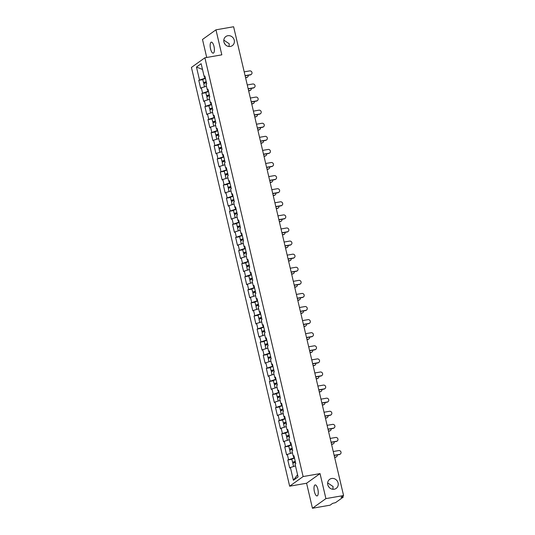 <?xml version="1.0" encoding="UTF-8"?>
<svg xmlns="http://www.w3.org/2000/svg" width="535" height="535" viewBox="0 0 535 535"><rect width="100%" height="100%" fill="white"/><g stroke="black" fill="none" stroke-linecap="round" stroke-linejoin="round"><path stroke-width="0.8" d="M224.111 42.613L225.215 44.505M229.034 46.505L229.241 43.763L223.804 40.118M230.344 46.451A5.584 5.163 54.4 0 0 232.337 45.622A5.584 5.163 54.4 0 0 233.869 39.082A5.584 5.163 54.4 0 0 227.83 35.711A5.584 5.163 54.4 0 0 225.837 36.54A5.584 5.163 54.4 0 0 224.299 43.074A5.584 5.163 54.4 0 0 230.344 46.451M327.962 485.385L329.065 487.278M332.884 489.278L333.091 486.536L327.654 482.891M334.194 489.224A5.584 5.163 54.4 0 0 336.187 488.395A5.584 5.163 54.4 0 0 337.725 481.854A5.584 5.163 54.4 0 0 331.68 478.484A5.584 5.163 54.4 0 0 329.687 479.313A5.584 5.163 54.4 0 0 328.156 485.847A5.584 5.163 54.4 0 0 334.194 489.224M314.406 491.658A5.584 1.933 80.1 0 1 315.168 484.924A5.584 1.933 80.1 0 1 317.85 489.191A5.584 1.933 80.1 0 1 317.088 495.925A5.584 1.933 80.1 0 1 314.406 491.658M210.556 48.886A5.584 1.933 80.1 0 1 211.318 42.151A5.584 1.933 80.1 0 1 214 46.418A5.584 1.933 80.1 0 1 213.238 53.152A5.584 1.933 80.1 0 1 210.556 48.886M312.453 508.25L325.909 498.62L320.044 473.609L306.582 483.239L312.453 508.25L330.108 505.174L332.623 503.368L335.525 502.646L343.142 497.196L341.049 497.343L343.57 495.537L233.614 26.75L215.959 29.826L202.498 39.463L206.724 57.472M306.582 483.239L289.656 486.195L191.43 67.423L204.892 57.787L303.118 476.558L289.656 486.195M297.56 474.726L293.394 480.283L298.075 476.932L295.079 464.133L295.775 463.631L293.909 455.659L293.207 456.161L294.043 456.241M293.394 480.283L290.391 467.483L289.689 467.985L287.823 460.013L291.863 459.311M294.397 457.759L287.823 460.013M288.519 459.511L287.322 454.396L286.62 454.897L284.754 446.919L288.793 446.217M291.328 444.665L284.754 446.919M285.449 446.424L284.252 441.301L283.55 441.803L281.677 433.832L285.723 433.123M288.258 431.578L281.677 433.832M282.38 433.33L281.183 428.207L280.48 428.709L278.608 420.737L282.654 420.035M285.188 418.484L278.608 420.737M279.31 420.236L278.106 415.12L277.411 415.621L275.538 407.643L279.578 406.941M282.119 405.39L275.538 407.643M276.241 407.148L275.037 402.026L274.341 402.527L272.469 394.556L276.508 393.847M279.043 392.302L272.469 394.556M273.171 394.054L271.967 388.932L271.265 389.433L269.399 381.462L273.438 380.76M275.973 379.208L269.399 381.462M270.095 380.96L268.898 375.844L268.195 376.346L266.33 368.368L270.369 367.665M272.903 366.114L266.33 368.368M267.025 367.873L265.828 362.75L265.126 363.252L263.253 355.28L267.299 354.571M269.834 353.026L263.253 355.28M263.956 354.779L262.759 349.656L262.056 350.157L260.184 342.186L264.23 341.484M266.764 339.932L260.184 342.186M260.886 341.684L259.682 336.568L258.987 337.07L257.114 329.092L261.154 328.39M263.695 326.838L257.114 329.092M257.816 328.597L256.613 323.474L255.917 323.976L254.045 316.004L258.084 315.296M260.619 313.751L254.045 316.004M254.747 315.503L253.543 310.38L252.841 310.882L250.975 302.91L255.014 302.208M257.549 300.657L250.975 302.91M251.671 302.409L250.474 297.293L249.771 297.794L247.906 289.823L251.945 289.114M254.479 287.562L247.906 289.823M248.601 289.321L247.404 284.199L246.702 284.7L244.829 276.729L248.875 276.02M251.41 274.475L244.829 276.729M245.532 276.227L244.334 271.105L243.632 271.606L241.76 263.635L245.806 262.932M248.34 261.381L241.76 263.635M242.462 263.133L241.258 258.017L240.563 258.519L238.69 250.547L242.729 249.838M245.271 248.287L238.69 250.547M239.392 250.046L238.189 244.923L237.493 245.425L235.621 237.453L239.66 236.751M242.195 235.199L235.621 237.453M236.323 236.951L235.119 231.829L234.417 232.33L232.551 224.359L236.59 223.657M239.125 222.105L232.551 224.359M233.247 223.857L232.05 218.741L231.347 219.243L229.482 211.272L233.521 210.563M236.055 209.011L229.482 211.272M230.177 210.77L228.98 205.647L228.278 206.149L226.405 198.177L230.451 197.475M232.986 195.924L226.405 198.177M227.107 197.676L225.91 192.553L225.208 193.055L223.336 185.083L227.382 184.381M229.916 182.83L223.336 185.083M224.038 184.582L222.834 179.466L222.139 179.967L220.266 171.996L224.305 171.287M226.847 169.742L220.266 171.996M220.968 171.494L219.765 166.372L219.069 166.873L217.197 158.902L221.236 158.2M223.77 156.648L217.197 158.902M217.899 158.4L216.695 153.284L215.993 153.779L214.127 145.808L218.166 145.105M220.701 143.554L214.127 145.808M214.823 145.306L213.625 140.19L212.923 140.692L211.058 132.72L215.097 132.011M217.631 130.466L211.058 132.72M211.753 132.219L210.556 127.096L209.854 127.597L207.981 119.626L212.027 118.924M214.562 117.372L207.981 119.626M208.683 119.124L207.486 114.008L206.784 114.503L204.912 106.532L208.958 105.83M211.492 104.278L204.912 106.532M205.614 106.03L204.41 100.914L203.715 101.416L201.842 93.444L205.881 92.736M208.423 91.191L201.842 93.444M202.544 92.943L201.341 87.82L200.645 88.322L198.773 80.35L202.812 79.648M205.346 78.097L198.773 80.35M199.475 79.849L196.472 67.049L201.153 63.698L204.156 76.498L204.992 76.579M293.207 456.161L292.003 451.038L292.705 450.537L290.833 442.565L290.137 443.067L288.933 437.951L289.636 437.449L287.763 429.478L287.068 429.979L285.864 424.857L286.566 424.355L284.694 416.384L283.991 416.885L282.794 411.763L283.496 411.268L281.624 403.29L280.922 403.791L279.725 398.675L280.42 398.174L278.554 390.202L277.852 390.704L276.655 385.581L277.351 385.08L275.485 377.108L274.783 377.61L273.579 372.487L274.281 371.992L272.409 364.014L271.713 364.516L270.509 359.4L271.212 358.898L269.339 350.927L268.644 351.428L267.44 346.305L268.142 345.804L266.269 337.832L265.567 338.334L264.37 333.211L265.072 332.716L263.2 324.738L262.498 325.24L261.301 320.124L261.996 319.622L260.13 311.651L259.428 312.152L258.231 307.03L258.927 306.528L257.061 298.557L256.359 299.058L255.155 293.936L255.857 293.441L253.985 285.463L253.289 285.964L252.085 280.848L252.787 280.347L250.915 272.375L250.22 272.877L249.016 267.754L249.718 267.253L247.845 259.281L247.143 259.783L245.946 254.667L246.648 254.165L244.776 246.187L244.074 246.688L242.877 241.573L243.572 241.071L241.706 233.099L241.004 233.601L239.807 228.478L240.503 227.977L238.637 220.005L237.935 220.507L236.731 215.391L237.433 214.889L235.56 206.911L234.865 207.413L233.661 202.297L234.363 201.795L232.491 193.824L231.795 194.325L230.592 189.203L231.294 188.701L229.421 180.73L228.719 181.231L227.522 176.115L228.224 175.614L226.352 167.636L225.65 168.137L224.453 163.021L225.148 162.52L223.282 154.548L222.58 155.05L221.383 149.927L222.078 149.425L220.213 141.454L219.51 141.956L218.307 136.84L219.009 136.338L217.136 128.367L216.441 128.861L215.237 123.745L215.939 123.244L214.067 115.272L213.371 115.774L212.168 110.651L212.87 110.15L210.997 102.178L210.295 102.68L209.098 97.564L209.8 97.062L207.928 89.091L207.226 89.586L206.028 84.47L206.724 83.968L204.858 75.997L204.156 76.498M293.508 456.188L293.896 457.846M292.424 452.811L287.322 454.396M290.438 443.1L290.826 444.752M289.348 439.723L284.252 441.301M290.137 443.067L290.973 443.147M287.369 430.006L287.756 431.665M286.278 426.629L281.183 428.207M287.068 429.979L287.904 430.06M284.299 416.912L284.687 418.571M283.209 413.535L278.106 415.12M283.991 416.885L284.834 416.966M281.229 403.825L281.617 405.476M280.139 400.447L275.037 402.026M280.922 403.791L281.758 403.871M278.16 390.731L278.548 392.389M277.07 387.353L271.967 388.932M277.852 390.704L278.688 390.784M275.084 377.636L275.471 379.295M274 374.259L268.898 375.844M274.783 377.61L275.619 377.69M272.014 364.549L272.402 366.201M270.924 361.172L265.828 362.75M271.713 364.516L272.549 364.596M268.945 351.455L269.332 353.113M267.854 348.078L262.759 349.656M268.644 351.428L269.479 351.508M265.875 338.361L266.263 340.019M264.785 334.984L259.682 336.568M265.567 338.334L266.41 338.414M262.805 325.273L263.193 326.925M261.715 321.896L256.613 323.474M262.498 325.24L263.334 325.32M259.736 312.179L260.124 313.838M258.646 308.802L253.543 310.38M259.428 312.152L260.264 312.233M256.66 299.085L257.054 300.744M255.576 295.708L250.474 297.293M256.359 299.058L257.195 299.139M253.59 285.998L253.978 287.649M252.5 282.62L247.404 284.199M253.289 285.964L254.125 286.044M250.52 272.903L250.908 274.562M249.43 269.526L244.334 271.105M250.22 272.877L251.055 272.957M247.451 259.809L247.839 261.468M246.361 256.432L241.258 258.017M247.143 259.783L247.986 259.863M244.381 246.722L244.769 248.374M243.291 243.345L238.189 244.923M244.074 246.688L244.91 246.769M241.312 233.628L241.7 235.286M240.222 230.251L235.119 231.829M241.004 233.601L241.84 233.681M238.236 220.534L238.63 222.192M237.152 217.163L232.05 218.741M237.935 220.507L238.77 220.587M235.166 207.446L235.554 209.105M234.076 204.069L228.98 205.647M234.865 207.413L235.701 207.5M232.096 194.352L232.484 196.011M231.006 190.975L225.91 192.553M231.795 194.325L232.631 194.406M229.027 181.258L229.415 182.916M227.937 177.887L222.834 179.466M228.719 181.231L229.562 181.311M225.957 168.171L226.345 169.829M224.867 164.793L219.765 166.372M225.65 168.137L226.486 168.224M222.888 155.076L223.276 156.735M221.798 151.699L216.695 153.284M222.58 155.05L223.416 155.13M219.811 141.982L220.206 143.641M218.728 138.612L213.625 140.19M219.51 141.956L220.346 142.036M216.742 128.895L217.13 130.553M215.652 125.518L210.556 127.096M216.441 128.861L217.277 128.948M213.672 115.801L214.06 117.459M212.582 112.424L207.486 114.008M213.371 115.774L214.207 115.854M210.603 102.713L210.991 104.365M209.513 99.336L204.41 100.914M210.295 102.68L211.138 102.76M207.533 89.619L207.921 91.278M206.443 86.242L201.341 87.82M207.226 89.586L208.061 89.673M204.464 76.525L204.851 78.184M202.504 69.45L196.472 67.049M325.909 498.62L343.57 495.537M320.044 473.609L303.118 476.558M204.892 57.787L221.824 54.837L215.959 29.826M295.494 465.905L290.391 467.483M251.289 74.385L250.935 74.632A1.966 1.819 -125.6 0 1 250.24 74.927L250.587 74.679A1.966 1.819 54.4 0 0 251.824 72.085A1.966 1.819 54.4 0 0 249.698 70.901L244.194 71.857M250.24 74.927L245.124 75.816M250.587 74.679L245.077 75.636M247.544 77.06L247.197 77.314A1.966 1.819 -125.6 0 1 246.495 77.602L246.842 77.354A1.966 1.819 54.4 0 0 248.24 75.275M206.249 81.922L204.664 82.571L206.376 82.464M206.416 82.644L205.473 82.805A2.882 0.441 -13.2 0 1 203.561 82.831A2.882 0.441 -13.2 0 1 206.209 81.748M204.504 86.844L203.795 83.834A2.882 0.441 -13.2 0 1 206.443 82.758M205.079 86.663A2.882 0.441 -13.2 0 1 206.43 86.188M245.538 77.582L246.842 77.354M203.561 82.831L202.805 79.595A2.882 0.441 -13.2 0 1 205.447 78.518M245.578 77.762L246.495 77.602M254.359 87.479L254.005 87.727A1.966 1.819 -125.6 0 1 253.309 88.021L253.657 87.767A1.966 1.819 54.4 0 0 254.894 85.179A1.966 1.819 54.4 0 0 252.774 83.995L247.264 84.951M253.309 88.021L248.193 88.91M253.657 87.767L248.153 88.73M257.429 100.567L257.081 100.821A1.966 1.819 -125.6 0 1 256.379 101.108L256.726 100.861A1.966 1.819 54.4 0 0 257.97 98.273A1.966 1.819 54.4 0 0 255.844 97.082L250.333 98.045M256.379 101.108L251.263 102.004M256.726 100.861L251.223 101.817M260.498 113.661L260.15 113.908A1.966 1.819 -125.6 0 1 259.448 114.202L259.796 113.955A1.966 1.819 54.4 0 0 261.04 111.36A1.966 1.819 54.4 0 0 258.913 110.177L253.409 111.133M259.448 114.202L254.332 115.092M259.796 113.955L254.292 114.911M263.568 126.755L263.22 127.002A1.966 1.819 -125.6 0 1 262.518 127.297L262.872 127.042A1.966 1.819 54.4 0 0 264.109 124.454A1.966 1.819 54.4 0 0 261.983 123.271L256.479 124.227M262.518 127.297L257.409 128.186M262.872 127.042L257.362 128.005M266.637 139.842L266.29 140.096A1.966 1.819 -125.6 0 1 265.587 140.384L265.942 140.137A1.966 1.819 54.4 0 0 267.179 137.548A1.966 1.819 54.4 0 0 265.052 136.358L259.549 137.321M265.587 140.384L260.478 141.28M265.942 140.137L260.431 141.093M250.614 90.154L250.266 90.408A1.966 1.819 -125.6 0 1 249.564 90.696L249.919 90.448A1.966 1.819 54.4 0 0 251.31 88.369M209.319 95.016L207.734 95.658L209.446 95.551M209.486 95.732L208.543 95.899A2.882 0.441 -13.2 0 1 206.63 95.919A2.882 0.441 -13.2 0 1 209.279 94.842M207.573 99.938L206.864 96.929A2.882 0.441 -13.2 0 1 209.513 95.852M208.148 99.757A2.882 0.441 -13.2 0 1 209.499 99.283M248.608 90.676L249.919 90.448M206.63 95.919L205.875 92.689A2.882 0.441 -13.2 0 1 208.523 91.612M248.648 90.856L249.564 90.696M253.684 103.248L253.336 103.496A1.966 1.819 -125.6 0 1 252.634 103.79L252.988 103.536A1.966 1.819 54.4 0 0 254.379 101.456M212.388 108.103L210.803 108.752L212.515 108.645M212.555 108.826L211.619 108.993A2.882 0.441 -13.2 0 1 209.7 109.013A2.882 0.441 -13.2 0 1 212.348 107.936M210.643 113.025L209.941 110.016A2.882 0.441 -13.2 0 1 212.582 108.939M211.218 112.845A2.882 0.441 -13.2 0 1 212.569 112.377M251.677 103.763L252.988 103.536M209.7 109.013L208.944 105.783A2.882 0.441 -13.2 0 1 211.592 104.706M251.717 103.95L252.634 103.79M256.753 116.336L256.405 116.59A1.966 1.819 -125.6 0 1 255.71 116.877L256.058 116.63A1.966 1.819 54.4 0 0 257.455 114.55M215.458 121.198L213.873 121.846L215.585 121.739M215.625 121.92L214.689 122.08A2.882 0.441 -13.2 0 1 212.769 122.107A2.882 0.441 -13.2 0 1 215.418 121.024M213.712 126.12L213.01 123.11A2.882 0.441 -13.2 0 1 215.652 122.033M214.288 125.939A2.882 0.441 -13.2 0 1 215.645 125.464M254.747 116.857L256.058 116.63M212.769 122.107L212.014 118.87A2.882 0.441 -13.2 0 1 214.662 117.794M254.794 117.038L255.71 116.877M259.829 129.43L259.475 129.677A1.966 1.819 -125.6 0 1 258.779 129.972L259.127 129.724A1.966 1.819 54.4 0 0 260.525 127.644M218.527 134.292L216.949 134.934L218.654 134.827M218.701 135.007L217.758 135.174A2.882 0.441 -13.2 0 1 215.846 135.194A2.882 0.441 -13.2 0 1 218.487 134.118M216.782 139.207L216.08 136.204A2.882 0.441 -13.2 0 1 218.728 135.128M217.364 139.033A2.882 0.441 -13.2 0 1 218.715 138.558M257.816 129.951L259.127 129.724M215.846 135.194L215.083 131.964A2.882 0.441 -13.2 0 1 217.732 130.888M257.863 130.132L258.779 129.972M262.899 142.524L262.545 142.771A1.966 1.819 -125.6 0 1 261.849 143.066L262.197 142.812A1.966 1.819 54.4 0 0 263.594 140.732M221.597 147.379L220.019 148.028L221.724 147.921M221.771 148.101L220.828 148.269A2.882 0.441 -13.2 0 1 218.915 148.289A2.882 0.441 -13.2 0 1 221.557 147.212M219.858 152.301L219.149 149.292A2.882 0.441 -13.2 0 1 221.798 148.215M220.433 152.121A2.882 0.441 -13.2 0 1 221.784 151.652M260.893 143.039L262.197 142.812M218.915 148.289L218.153 145.059A2.882 0.441 -13.2 0 1 220.801 143.982M260.933 143.226L261.849 143.066M269.714 152.936L269.359 153.184A1.966 1.819 -125.6 0 1 268.664 153.478L269.011 153.231A1.966 1.819 54.4 0 0 270.249 150.636A1.966 1.819 54.4 0 0 268.122 149.452L262.618 150.409M268.664 153.478L263.548 154.368M269.011 153.231L263.501 154.187M265.969 155.611L265.621 155.866A1.966 1.819 -125.6 0 1 264.919 156.153L265.266 155.906A1.966 1.819 54.4 0 0 266.664 153.826M224.673 160.473L223.088 161.122L224.8 161.015M224.84 161.195L223.897 161.356A2.882 0.441 -13.2 0 1 221.985 161.383A2.882 0.441 -13.2 0 1 224.633 160.299M222.928 165.395L222.219 162.386A2.882 0.441 -13.2 0 1 224.867 161.309M223.503 165.215A2.882 0.441 -13.2 0 1 224.854 164.74M263.962 156.133L265.266 155.906M221.985 161.383L221.229 158.146A2.882 0.441 -13.2 0 1 223.871 157.069M264.002 156.314L264.919 156.153M272.783 166.031L272.429 166.278A1.966 1.819 -125.6 0 1 271.733 166.572L272.081 166.318A1.966 1.819 54.4 0 0 273.318 163.73A1.966 1.819 54.4 0 0 271.198 162.54L265.688 163.503M271.733 166.572L266.617 167.462M272.081 166.318L266.577 167.281M269.038 168.706L268.69 168.953A1.966 1.819 -125.6 0 1 267.988 169.247L268.343 169A1.966 1.819 54.4 0 0 269.734 166.92M227.743 173.567L226.158 174.209L227.87 174.102M227.91 174.283L226.967 174.45A2.882 0.441 -13.2 0 1 225.054 174.47A2.882 0.441 -13.2 0 1 227.703 173.393M225.997 178.483L225.288 175.48A2.882 0.441 -13.2 0 1 227.937 174.403M226.572 178.309A2.882 0.441 -13.2 0 1 227.923 177.834M267.032 169.227L268.343 169M225.054 174.47L224.299 171.24A2.882 0.441 -13.2 0 1 226.947 170.163M267.072 169.408L267.988 169.247M275.853 179.118L275.505 179.372A1.966 1.819 -125.6 0 1 274.803 179.66L275.15 179.412A1.966 1.819 54.4 0 0 276.394 176.824A1.966 1.819 54.4 0 0 274.268 175.634L268.757 176.597M274.803 179.66L269.687 180.556M275.15 179.412L269.647 180.369M272.108 181.8L271.76 182.047A1.966 1.819 -125.6 0 1 271.058 182.341L271.412 182.087A1.966 1.819 54.4 0 0 272.803 180.007M230.812 186.655L229.227 187.303L230.939 187.196M230.98 187.377L230.037 187.544A2.882 0.441 -13.2 0 1 228.124 187.564A2.882 0.441 -13.2 0 1 230.772 186.488M229.067 191.577L228.365 188.567A2.882 0.441 -13.2 0 1 231.006 187.491M229.642 191.396A2.882 0.441 -13.2 0 1 230.993 190.928M270.101 182.315L271.412 182.087M228.124 187.564L227.368 184.334A2.882 0.441 -13.2 0 1 230.017 183.258M270.142 182.502L271.058 182.341M278.922 192.212L278.575 192.46A1.966 1.819 -125.6 0 1 277.872 192.754L278.22 192.506A1.966 1.819 54.4 0 0 279.464 189.912A1.966 1.819 54.4 0 0 277.337 188.728L271.834 189.684M277.872 192.754L272.756 193.643M278.22 192.506L272.716 193.463M275.177 194.887L274.829 195.141A1.966 1.819 -125.6 0 1 274.134 195.429L274.482 195.181A1.966 1.819 54.4 0 0 275.879 193.102M233.882 199.749L232.297 200.398L234.009 200.284M234.049 200.471L233.113 200.632A2.882 0.441 -13.2 0 1 231.194 200.652A2.882 0.441 -13.2 0 1 233.842 199.575M232.136 204.671L231.434 201.662A2.882 0.441 -13.2 0 1 234.076 200.585M232.712 204.49A2.882 0.441 -13.2 0 1 234.069 204.016M273.171 195.409L274.482 195.181M231.194 200.652L230.438 197.422A2.882 0.441 -13.2 0 1 233.086 196.345M273.218 195.589L274.134 195.429M281.992 205.306L281.644 205.554A1.966 1.819 -125.6 0 1 280.942 205.848L281.296 205.594A1.966 1.819 54.4 0 0 282.534 203.006A1.966 1.819 54.4 0 0 280.407 201.815L274.903 202.778M280.942 205.848L275.833 206.737M281.296 205.594L275.786 206.557M278.253 207.981L277.899 208.229A1.966 1.819 -125.6 0 1 277.204 208.523L277.551 208.275A1.966 1.819 54.4 0 0 278.949 206.196M236.951 212.843L235.373 213.485L237.079 213.378M237.125 213.559L236.182 213.726A2.882 0.441 -13.2 0 1 234.27 213.746A2.882 0.441 -13.2 0 1 236.911 212.669M235.206 217.758L234.504 214.756A2.882 0.441 -13.2 0 1 237.152 213.679M235.788 217.584A2.882 0.441 -13.2 0 1 237.139 217.11M276.241 208.503L277.551 208.275M234.27 213.746L233.507 210.516A2.882 0.441 -13.2 0 1 236.156 209.439M276.287 208.683L277.204 208.523M285.061 218.394L284.714 218.648A1.966 1.819 -125.6 0 1 284.011 218.935L284.366 218.688A1.966 1.819 54.4 0 0 285.603 216.1A1.966 1.819 54.4 0 0 283.476 214.91L277.973 215.873M284.011 218.935L278.902 219.832M284.366 218.688L278.855 219.644M281.323 221.075L280.969 221.323A1.966 1.819 -125.6 0 1 280.273 221.617L280.621 221.363A1.966 1.819 54.4 0 0 282.019 219.283M240.021 225.93L238.443 226.579L240.148 226.472M240.195 226.653L239.252 226.82A2.882 0.441 -13.2 0 1 237.339 226.84A2.882 0.441 -13.2 0 1 239.981 225.763M238.276 230.852L237.573 227.843A2.882 0.441 -13.2 0 1 240.222 226.766M238.857 230.672A2.882 0.441 -13.2 0 1 240.208 230.204M279.317 221.59L280.621 221.363M237.339 226.84L236.577 223.61A2.882 0.441 -13.2 0 1 239.225 222.533M279.357 221.778L280.273 221.617M288.138 231.488L287.783 231.735A1.966 1.819 -125.6 0 1 287.088 232.029L287.435 231.775A1.966 1.819 54.4 0 0 288.673 229.187A1.966 1.819 54.4 0 0 286.546 228.004L281.042 228.96M287.088 232.029L281.972 232.919M287.435 231.775L281.925 232.738M284.393 234.163L284.045 234.417A1.966 1.819 -125.6 0 1 283.343 234.704L283.69 234.457A1.966 1.819 54.4 0 0 285.088 232.377M243.097 239.025L241.512 239.673L243.224 239.56M243.264 239.747L242.322 239.907A2.882 0.441 -13.2 0 1 240.409 239.927A2.882 0.441 -13.2 0 1 243.057 238.851M241.352 243.947L240.643 240.937A2.882 0.441 -13.2 0 1 243.291 239.861M241.927 243.766A2.882 0.441 -13.2 0 1 243.278 243.291M282.386 234.684L283.69 234.457M240.409 239.927L239.653 236.697A2.882 0.441 -13.2 0 1 242.295 235.621M282.426 234.865L283.343 234.704M291.207 244.582L290.853 244.829A1.966 1.819 -125.6 0 1 290.157 245.124L290.505 244.869A1.966 1.819 54.4 0 0 291.742 242.281A1.966 1.819 54.4 0 0 289.622 241.091L284.112 242.054M290.157 245.124L285.041 246.013M290.505 244.869L285.001 245.833M287.462 247.257L287.114 247.504A1.966 1.819 -125.6 0 1 286.412 247.799L286.76 247.551A1.966 1.819 54.4 0 0 288.158 245.471M246.167 252.119L244.582 252.761L246.294 252.654M246.334 252.834L245.391 253.001A2.882 0.441 -13.2 0 1 243.478 253.022A2.882 0.441 -13.2 0 1 246.127 251.945M244.421 257.034L243.713 254.031A2.882 0.441 -13.2 0 1 246.361 252.955M244.997 256.86A2.882 0.441 -13.2 0 1 246.347 256.385M285.456 247.779L286.76 247.551M243.478 253.022L242.723 249.791A2.882 0.441 -13.2 0 1 245.364 248.715M285.496 247.959L286.412 247.799M294.277 257.669L293.929 257.923A1.966 1.819 -125.6 0 1 293.227 258.211L293.575 257.964A1.966 1.819 54.4 0 0 294.818 255.369A1.966 1.819 54.4 0 0 292.692 254.185L287.181 255.148M293.227 258.211L288.111 259.107M293.575 257.964L288.071 258.92M290.532 260.351L290.184 260.599A1.966 1.819 -125.6 0 1 289.482 260.893L289.836 260.639A1.966 1.819 54.4 0 0 291.227 258.559M249.236 265.206L247.651 265.855L249.363 265.748M249.404 265.928L248.461 266.096A2.882 0.441 -13.2 0 1 246.548 266.116A2.882 0.441 -13.2 0 1 249.196 265.039M247.491 270.128L246.789 267.119A2.882 0.441 -13.2 0 1 249.43 266.042M248.066 269.948A2.882 0.441 -13.2 0 1 249.417 269.473M288.525 260.866L289.836 260.639M246.548 266.116L245.792 262.886A2.882 0.441 -13.2 0 1 248.441 261.809M288.566 261.053L289.482 260.893M297.346 270.763L296.999 271.011A1.966 1.819 -125.6 0 1 296.296 271.305L296.644 271.051A1.966 1.819 54.4 0 0 297.888 268.463A1.966 1.819 54.4 0 0 295.761 267.279L290.258 268.236M296.296 271.305L291.18 272.195M296.644 271.051L291.14 272.014M293.601 273.438L293.254 273.693A1.966 1.819 -125.6 0 1 292.551 273.98L292.906 273.733A1.966 1.819 54.4 0 0 294.303 271.653M252.306 278.3L250.721 278.949L252.433 278.835M252.473 279.023L251.537 279.183A2.882 0.441 -13.2 0 1 249.618 279.203A2.882 0.441 -13.2 0 1 252.266 278.126M250.561 283.222L249.858 280.213A2.882 0.441 -13.2 0 1 252.5 279.136M251.136 283.042A2.882 0.441 -13.2 0 1 252.493 282.567M291.595 273.96L292.906 273.733M249.618 279.203L248.862 275.973A2.882 0.441 -13.2 0 1 251.51 274.896M291.642 274.141L292.551 273.98M300.416 283.851L300.068 284.105A1.966 1.819 -125.6 0 1 299.366 284.399L299.72 284.145A1.966 1.819 54.4 0 0 300.958 281.557A1.966 1.819 54.4 0 0 298.831 280.367L293.327 281.33M299.366 284.399L294.25 285.289M299.72 284.145L294.21 285.108M296.678 286.533L296.323 286.78A1.966 1.819 -125.6 0 1 295.628 287.074L295.975 286.827A1.966 1.819 54.4 0 0 297.373 284.747M255.376 291.394L253.797 292.036L255.503 291.929M255.549 292.11L254.607 292.277A2.882 0.441 -13.2 0 1 252.694 292.297A2.882 0.441 -13.2 0 1 255.335 291.221M253.63 296.31L252.928 293.307A2.882 0.441 -13.2 0 1 255.576 292.23M254.212 296.136A2.882 0.441 -13.2 0 1 255.563 295.661M294.665 287.054L295.975 286.827M252.694 292.297L251.931 289.067A2.882 0.441 -13.2 0 1 254.58 287.99M294.711 287.235L295.628 287.074M303.485 296.945L303.138 297.199A1.966 1.819 -125.6 0 1 302.435 297.487L302.79 297.239A1.966 1.819 54.4 0 0 304.027 294.645A1.966 1.819 54.4 0 0 301.9 293.461L296.397 294.424M302.435 297.487L297.326 298.383M302.79 297.239L297.279 298.196M299.747 299.627L299.393 299.874A1.966 1.819 -125.6 0 1 298.697 300.168L299.045 299.914A1.966 1.819 54.4 0 0 300.443 297.834M258.445 304.482L256.867 305.131L258.572 305.024M258.619 305.204L257.676 305.371A2.882 0.441 -13.2 0 1 255.763 305.391A2.882 0.441 -13.2 0 1 258.405 304.315M256.7 309.404L255.998 306.394A2.882 0.441 -13.2 0 1 258.646 305.318M257.281 309.223A2.882 0.441 -13.2 0 1 258.632 308.748M297.741 300.142L299.045 299.914M255.763 305.391L255.001 302.161A2.882 0.441 -13.2 0 1 257.649 301.085M297.781 300.329L298.697 300.168M306.555 310.039L306.207 310.287A1.966 1.819 -125.6 0 1 305.512 310.581L305.859 310.327A1.966 1.819 54.4 0 0 307.097 307.739A1.966 1.819 54.4 0 0 304.97 306.555L299.466 307.511M305.512 310.581L300.396 311.47M305.859 310.327L300.349 311.29M302.817 312.714L302.469 312.968A1.966 1.819 -125.6 0 1 301.767 313.256L302.114 313.008A1.966 1.819 54.4 0 0 303.512 310.929M261.521 317.576L259.936 318.225L261.648 318.111M261.689 318.298L260.746 318.459A2.882 0.441 -13.2 0 1 258.833 318.479A2.882 0.441 -13.2 0 1 261.481 317.402M259.776 322.498L259.067 319.489A2.882 0.441 -13.2 0 1 261.715 318.412M260.351 322.317A2.882 0.441 -13.2 0 1 261.702 321.843M300.81 313.236L302.114 313.008M258.833 318.479L258.077 315.249A2.882 0.441 -13.2 0 1 260.719 314.172M300.851 313.416L301.767 313.256M309.631 323.127L309.277 323.381A1.966 1.819 -125.6 0 1 308.581 323.675L308.929 323.421A1.966 1.819 54.4 0 0 310.166 320.833A1.966 1.819 54.4 0 0 308.046 319.642L302.536 320.605M308.581 323.675L303.465 324.564M308.929 323.421L303.425 324.384M305.886 325.808L305.538 326.056A1.966 1.819 -125.6 0 1 304.836 326.35L305.184 326.103A1.966 1.819 54.4 0 0 306.582 324.023M264.591 330.663L263.006 331.312L264.718 331.205M264.758 331.386L263.815 331.553A2.882 0.441 -13.2 0 1 261.903 331.573A2.882 0.441 -13.2 0 1 264.551 330.496M262.846 335.585L262.137 332.583A2.882 0.441 -13.2 0 1 264.785 331.506M263.421 335.412A2.882 0.441 -13.2 0 1 264.772 334.937M303.88 326.33L305.184 326.103M261.903 331.573L261.147 328.343A2.882 0.441 -13.2 0 1 263.788 327.266M303.92 326.51L304.836 326.35M312.701 336.221L312.346 336.475A1.966 1.819 -125.6 0 1 311.651 336.762L311.999 336.515A1.966 1.819 54.4 0 0 313.242 333.92A1.966 1.819 54.4 0 0 311.116 332.737L305.605 333.7M311.651 336.762L306.535 337.659M311.999 336.515L306.495 337.471M308.956 338.902L308.608 339.15A1.966 1.819 -125.6 0 1 307.906 339.444L308.26 339.19A1.966 1.819 54.4 0 0 309.651 337.11M267.661 343.758L266.076 344.406L267.788 344.299M267.828 344.48L266.885 344.64A2.882 0.441 -13.2 0 1 264.972 344.667A2.882 0.441 -13.2 0 1 267.62 343.59M265.915 348.68L265.206 345.67A2.882 0.441 -13.2 0 1 267.854 344.593M266.49 348.499A2.882 0.441 -13.2 0 1 267.841 348.024M306.95 339.417L308.26 339.19M264.972 344.667L264.216 341.437A2.882 0.441 -13.2 0 1 266.865 340.36M306.99 339.605L307.906 339.444M315.77 349.315L315.423 349.562A1.966 1.819 -125.6 0 1 314.72 349.857L315.068 349.602A1.966 1.819 54.4 0 0 316.312 347.014A1.966 1.819 54.4 0 0 314.185 345.831L308.675 346.787M314.72 349.857L309.604 350.746M315.068 349.602L309.564 350.565M312.025 351.99L311.678 352.244A1.966 1.819 -125.6 0 1 310.975 352.532L311.33 352.284A1.966 1.819 54.4 0 0 312.728 350.204M270.73 356.852L269.145 357.5L270.857 357.387M270.897 357.574L269.961 357.734A2.882 0.441 -13.2 0 1 268.042 357.755A2.882 0.441 -13.2 0 1 270.69 356.678M268.985 361.774L268.282 358.764A2.882 0.441 -13.2 0 1 270.924 357.688M269.56 361.593A2.882 0.441 -13.2 0 1 270.917 361.118M310.019 352.511L311.33 352.284M268.042 357.755L267.286 354.524A2.882 0.441 -13.2 0 1 269.934 353.448M310.066 352.692L310.975 352.532M318.84 362.402L318.492 362.656A1.966 1.819 -125.6 0 1 317.79 362.951L318.144 362.697A1.966 1.819 54.4 0 0 319.382 360.108A1.966 1.819 54.4 0 0 317.255 358.918L311.751 359.881M317.79 362.951L312.674 363.84M318.144 362.697L312.634 363.66M315.102 365.084L314.747 365.331A1.966 1.819 -125.6 0 1 314.052 365.626L314.399 365.378A1.966 1.819 54.4 0 0 315.797 363.298M273.8 369.939L272.221 370.588L273.927 370.481M273.974 370.661L273.031 370.829A2.882 0.441 -13.2 0 1 271.118 370.849A2.882 0.441 -13.2 0 1 273.76 369.772M272.054 374.861L271.352 371.858A2.882 0.441 -13.2 0 1 274 370.782M272.629 374.687A2.882 0.441 -13.2 0 1 273.987 374.212M313.089 365.606L314.399 365.378M271.118 370.849L270.356 367.619A2.882 0.441 -13.2 0 1 273.004 366.542M313.135 365.786L314.052 365.626M321.909 375.496L321.562 375.751A1.966 1.819 -125.6 0 1 320.86 376.038L321.214 375.791A1.966 1.819 54.4 0 0 322.451 373.196A1.966 1.819 54.4 0 0 320.325 372.012L314.821 372.975M320.86 376.038L315.75 376.934M321.214 375.791L315.703 376.747M318.171 378.178L317.817 378.426A1.966 1.819 -125.6 0 1 317.121 378.72L317.469 378.466A1.966 1.819 54.4 0 0 318.867 376.386M276.869 383.033L275.291 383.682L276.996 383.575M277.043 383.755L276.1 383.916A2.882 0.441 -13.2 0 1 274.188 383.943A2.882 0.441 -13.2 0 1 276.829 382.866M275.124 387.955L274.422 384.946A2.882 0.441 -13.2 0 1 277.07 383.869M275.706 387.775A2.882 0.441 -13.2 0 1 277.056 387.3M316.165 378.693L317.469 378.466M274.188 383.943L273.425 380.713A2.882 0.441 -13.2 0 1 276.073 379.629M316.205 378.88L317.121 378.72M324.979 388.591L324.631 388.838A1.966 1.819 -125.6 0 1 323.936 389.132L324.284 388.878A1.966 1.819 54.4 0 0 325.521 386.29A1.966 1.819 54.4 0 0 323.394 385.106L317.89 386.063M323.936 389.132L318.82 390.022M324.284 388.878L318.773 389.841M321.241 391.266L320.893 391.52A1.966 1.819 -125.6 0 1 320.191 391.807L320.539 391.56A1.966 1.819 54.4 0 0 321.936 389.48M279.945 396.127L278.361 396.776L280.066 396.662M280.113 396.85L279.17 397.01A2.882 0.441 -13.2 0 1 277.257 397.03A2.882 0.441 -13.2 0 1 279.905 395.954M278.2 401.049L277.491 398.04A2.882 0.441 -13.2 0 1 280.139 396.963M278.775 400.869A2.882 0.441 -13.2 0 1 280.126 400.394M319.234 391.787L320.539 391.56M277.257 397.03L276.501 393.8A2.882 0.441 -13.2 0 1 279.143 392.723M319.275 391.968L320.191 391.807M328.055 401.678L327.701 401.932A1.966 1.819 -125.6 0 1 327.005 402.226L327.353 401.972A1.966 1.819 54.4 0 0 328.59 399.384A1.966 1.819 54.4 0 0 326.47 398.194L320.96 399.157M327.005 402.226L321.889 403.116M327.353 401.972L321.849 402.935M324.31 404.36L323.963 404.607A1.966 1.819 -125.6 0 1 323.26 404.901L323.608 404.654A1.966 1.819 54.4 0 0 325.006 402.574M283.015 409.215L281.43 409.863L283.142 409.757M283.182 409.937L282.239 410.104A2.882 0.441 -13.2 0 1 280.327 410.124A2.882 0.441 -13.2 0 1 282.975 409.048M281.27 414.137L280.561 411.134A2.882 0.441 -13.2 0 1 283.209 410.057M281.845 413.963A2.882 0.441 -13.2 0 1 283.196 413.488M322.304 404.881L323.608 404.654M280.327 410.124L279.571 406.894A2.882 0.441 -13.2 0 1 282.212 405.818M322.344 405.062L323.26 404.901M331.125 414.772L330.77 415.026A1.966 1.819 -125.6 0 1 330.075 415.314L330.423 415.066A1.966 1.819 54.4 0 0 331.667 412.472A1.966 1.819 54.4 0 0 329.54 411.288L324.029 412.251M330.075 415.314L324.959 416.21M330.423 415.066L324.919 416.023M327.38 417.454L327.032 417.701A1.966 1.819 -125.6 0 1 326.33 417.995L326.684 417.741A1.966 1.819 54.4 0 0 328.075 415.662M286.085 422.309L284.5 422.958L286.212 422.851M286.252 423.031L285.309 423.192A2.882 0.441 -13.2 0 1 283.396 423.218A2.882 0.441 -13.2 0 1 286.044 422.142M284.339 427.231L283.63 424.222A2.882 0.441 -13.2 0 1 286.278 423.145M284.914 427.05A2.882 0.441 -13.2 0 1 286.265 426.576M325.374 417.969L326.684 417.741M283.396 423.218L282.64 419.988A2.882 0.441 -13.2 0 1 285.289 418.905M325.414 418.149L326.33 417.995M334.194 427.866L333.847 428.114A1.966 1.819 -125.6 0 1 333.144 428.408L333.492 428.154A1.966 1.819 54.4 0 0 334.736 425.566A1.966 1.819 54.4 0 0 332.609 424.382L327.099 425.338M333.144 428.408L328.029 429.297M333.492 428.154L327.988 429.117M330.449 430.541L330.102 430.795A1.966 1.819 -125.6 0 1 329.399 431.083L329.754 430.835A1.966 1.819 54.4 0 0 331.152 428.756M289.154 435.403L287.569 436.052L289.281 435.938M289.321 436.125L288.385 436.286A2.882 0.441 -13.2 0 1 286.466 436.306A2.882 0.441 -13.2 0 1 289.114 435.229M287.409 440.325L286.707 437.316A2.882 0.441 -13.2 0 1 289.348 436.239M287.984 440.144A2.882 0.441 -13.2 0 1 289.341 439.67M328.443 431.063L329.754 430.835M286.466 436.306L285.71 433.076A2.882 0.441 -13.2 0 1 288.358 431.999M328.49 431.243L329.399 431.083M337.264 440.954L336.916 441.208A1.966 1.819 -125.6 0 1 336.214 441.495L336.568 441.248A1.966 1.819 54.4 0 0 337.806 438.66A1.966 1.819 54.4 0 0 335.679 437.469L330.175 438.433M336.214 441.495L331.098 442.391M336.568 441.248L331.058 442.211M333.526 443.635L333.171 443.883A1.966 1.819 -125.6 0 1 332.476 444.177L332.823 443.923A1.966 1.819 54.4 0 0 334.221 441.85M292.224 448.49L290.645 449.139L292.351 449.032M292.398 449.213L291.455 449.38A2.882 0.441 -13.2 0 1 289.535 449.4A2.882 0.441 -13.2 0 1 292.184 448.323M290.478 453.412L289.776 450.41A2.882 0.441 -13.2 0 1 292.424 449.333M291.053 453.239A2.882 0.441 -13.2 0 1 292.411 452.764M331.513 444.157L332.823 443.923M289.535 449.4L288.78 446.17A2.882 0.441 -13.2 0 1 291.428 445.093M331.56 444.338L332.476 444.177M340.334 454.048L339.986 454.295A1.966 1.819 -125.6 0 1 339.284 454.589L339.638 454.342A1.966 1.819 54.4 0 0 340.875 451.747A1.966 1.819 54.4 0 0 338.749 450.564L333.245 451.527M339.284 454.589L334.174 455.479M339.638 454.342L334.128 455.298M336.595 456.723L336.241 456.977A1.966 1.819 -125.6 0 1 335.545 457.271L335.893 457.017A1.966 1.819 54.4 0 0 337.291 454.937M295.293 461.585L293.715 462.233L295.42 462.126M295.467 462.307L294.524 462.467A2.882 0.441 -13.2 0 1 292.612 462.494A2.882 0.441 -13.2 0 1 295.253 461.417M293.548 466.507L292.846 463.497A2.882 0.441 -13.2 0 1 295.494 462.421M294.13 466.326A2.882 0.441 -13.2 0 1 295.48 465.851M334.589 457.244L335.893 457.017M292.612 462.494L291.849 459.264A2.882 0.441 -13.2 0 1 294.497 458.181M334.629 457.425L335.545 457.271M342.34 497.115L342.199 496.52M205.708 82.062L205.828 82.557M208.777 95.156L208.897 95.651M211.853 108.251L211.967 108.739M214.923 121.338L215.037 121.833M217.992 134.432L218.106 134.92M221.062 147.526L221.176 148.014M224.132 160.614L224.245 161.109M227.201 173.708L227.321 174.196M230.277 186.802L230.391 187.29M233.347 199.889L233.461 200.384M236.416 212.983L236.53 213.472M239.486 226.078L239.6 226.566M242.556 239.165L242.669 239.66M245.625 252.259L245.746 252.747M248.701 265.353L248.815 265.841M251.771 278.441L251.885 278.936M254.841 291.535L254.954 292.023M257.91 304.629L258.024 305.117M260.98 317.716L261.093 318.211M264.049 330.811L264.17 331.299M267.125 343.905L267.239 344.393M270.195 356.992L270.309 357.487M273.265 370.086L273.378 370.574M276.334 383.18L276.448 383.669M279.404 396.268L279.517 396.763M282.473 409.362L282.594 409.85M285.55 422.456L285.663 422.944M288.619 435.543L288.733 436.038M291.689 448.638L291.802 449.126M294.758 461.732L294.872 462.22M342.948 495.985L343.209 497.102"/></g></svg>
